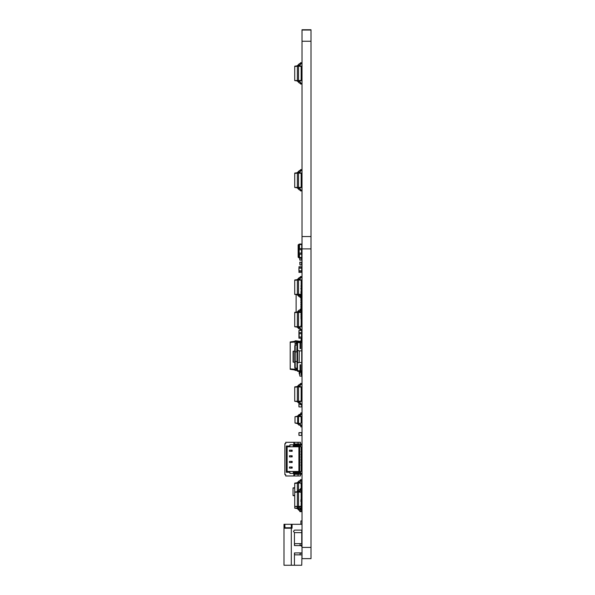 <?xml version="1.0" encoding="UTF-8"?>
<svg xmlns="http://www.w3.org/2000/svg" width="595" height="595" viewBox="0 0 595 595"><rect width="100%" height="100%" fill="white"/><g stroke="black" fill="none" stroke-linecap="round" stroke-linejoin="round"><path stroke-width="0.89" d="M299.181 295.574L299.94 295.574L301.739 297.842L300.616 297.842L299.94 296.697L299.181 296.697L297.388 294.897L298.512 294.897L299.94 295.574L298.512 294.897L299.181 295.574M301.174 280.186L298.512 280L298.512 279.471L301.174 279.843L301.174 294.525L298.512 294.897L298.512 294.369L297.388 294.369L297.388 294.897M301.174 294.175L298.512 294.369L298.512 280L297.388 280L297.388 294.369M297.388 294.756L294.726 294.384L297.388 294.294M298.512 279.471L299.181 278.795L298.512 279.471L299.181 278.795L298.512 279.471L299.181 278.795L298.512 279.471L299.181 278.795L298.512 279.471L299.181 278.795L298.512 279.471L299.181 278.795L298.512 279.471L297.388 279.471L297.388 280M297.388 279.605L294.726 279.985L294.726 294.108M299.94 278.795L299.181 278.795L299.94 278.795L299.181 278.795L299.94 278.795L299.181 278.795L299.94 278.795L299.181 278.795L299.94 278.795L299.181 278.795L299.94 278.795L299.181 278.795L299.94 278.795L301.739 277.002L301.739 276.519L300.616 276.519L299.94 277.672L299.181 277.672L297.388 279.471M297.388 280.074L294.726 280.26M299.969 264.991L299.776 262.187L301.739 262.187L301.739 264.991L299.969 264.991L299.969 262.187M301.174 387.085L298.512 386.899L298.512 386.371L299.181 385.694L298.512 386.371L299.181 385.694L298.512 386.371L299.181 385.694L298.512 386.371L301.174 386.743L301.174 401.424L298.512 401.796L299.94 402.473L301.739 404.741L300.616 404.741L299.94 403.596L299.181 403.596L297.388 401.796L299.94 402.473M297.388 386.371L299.94 385.694L301.739 383.901L301.739 383.418L300.616 383.418L299.94 384.571L299.181 384.571L297.388 386.371L297.388 401.796M301.539 258.066L301.539 260.112L299.776 260.112L299.776 258.066M301.539 260.112L301.739 258.066L299.493 258.066L299.493 254.206M301.174 173.286L298.512 173.1L298.512 172.565L299.181 171.895L298.512 172.565L301.174 172.944L301.174 187.626L298.512 187.998L299.94 188.675L301.739 190.943L300.616 190.943L299.94 189.798L299.181 189.798L297.388 187.998L299.94 188.675M297.388 172.565L299.94 171.895L301.739 170.103L301.739 169.62L300.616 169.62L299.94 170.772L299.181 170.772L297.388 172.565L297.388 187.998M298.697 508.673L299.181 509.372L300.616 509.506M301.204 509.893L301.739 511.648L300.616 511.648L299.94 510.495L299.181 510.495L297.388 508.695L299.94 509.372L299.181 509.372L299.94 509.372L299.181 509.372L299.94 509.372L299.181 509.372L299.94 509.372L299.181 509.372L299.94 509.372L299.181 509.372L299.94 509.372L299.181 509.372L298.512 508.167L297.388 508.167L297.388 508.695M301.174 490.347L301.174 508.323M301.174 506.568L298.512 506.947L299.94 507.617L301.739 509.893L300.616 509.893L299.94 508.74L299.181 508.74L297.388 506.947L297.388 508.167M297.388 508.561L294.726 508.182L297.388 508.093M297.388 506.806L294.726 506.427L294.726 507.907M301.174 492.102L301.739 490.317L300.616 490.317M301.174 66.387L298.512 66.201L298.512 65.666L301.174 66.045L301.174 80.727L298.512 81.099L299.94 81.775L301.739 84.044L300.616 84.044L299.94 82.898L299.181 82.898L297.388 81.099L299.94 81.775M301.174 80.377L298.512 80.57L299.181 81.775L298.512 81.099M298.512 65.666L299.181 64.996L298.512 65.666L299.181 64.996L298.512 65.666L299.181 64.996L298.512 65.666L299.181 64.996L298.512 65.666L297.388 65.666L297.388 66.201L298.512 66.201L298.512 80.57L297.388 80.57L297.388 81.099M297.388 66.201L297.388 80.57M297.388 80.957L294.726 80.585L297.388 80.496M297.388 65.807L294.726 66.186L294.726 80.31M299.94 64.996L299.181 64.996L299.94 64.996L299.181 64.996L299.94 64.996L299.181 64.996L299.94 64.996L299.181 64.996L299.94 64.996L301.739 63.196L301.739 62.72L300.616 62.72L299.94 63.873L299.181 63.873L297.388 65.666M297.388 66.276L294.726 66.462M301.628 295.038L301.739 293.923L301.739 295.038L298.928 294.837M301.174 290.553L301.628 290.553L301.628 293.923L301.174 293.923M301.628 289.43L301.628 290.553L301.739 289.43L301.174 289.43M300.616 404.265L299.181 403.596M298.512 386.371L299.94 385.694M300.616 383.901L299.181 384.571M301.739 268.137L298.928 268.137L299.04 270.837L301.628 270.837L301.739 268.137L301.739 270.725M301.628 266.768L301.628 268.025L299.04 268.025L298.928 266.768L301.739 266.768L301.739 267.891L299.04 267.891L299.04 266.768M301.628 272.376L301.628 270.837L299.04 270.837L298.928 272.376L299.04 271.261L301.739 271.261L301.739 272.376L299.04 272.376M298.928 268.137L298.928 270.725M300.616 190.467L299.181 189.798M301.174 187.276L298.512 187.47L299.181 188.675L298.512 187.998M297.388 173.1L298.512 173.1L298.512 187.47L297.388 187.47M297.388 187.856L294.726 187.485L297.388 187.395M297.388 172.706L294.726 173.085L294.726 187.209M298.512 172.565L299.94 171.895M300.616 170.103L299.181 170.772M297.388 173.175L294.726 173.361M300.616 511.164L299.181 510.495L300.616 511.164L299.94 510.495M301.011 341.485L301.174 342.155M297.024 370.328L295.075 370.425L295.075 369.443L296.31 369.443L296.31 370.425M300.304 341.389L296.31 340.823L296.31 343.746M300.051 341.865L301.174 340.318L301.174 338.741L301.739 338.741L301.739 340.563L300.616 342.103L300.616 348.611L300.051 348.611L300.051 341.865L295.075 341.813L295.075 345.271M297.024 369.398L296.31 369.443L296.31 368.357M295.075 341.247L290.204 341.932L290.204 369.324L295.075 370.008M296.31 340.823L295.075 340.823L295.075 341.813M295.075 367.509L295.075 369.443M295.075 369.235L290.204 368.893M295.075 342.021L290.204 342.363M297.024 343.746L295.075 343.746M299.94 350.872L299.27 351.214L298.705 350.656L299.27 351.214L299.159 362.519L301.739 362.519L301.739 370.745L300.616 370.745M300.616 342.646L301.739 342.646L301.739 362.519M300.051 342.646L297.582 342.646M301.739 350.879L299.159 350.879M298.705 350.656L297.024 350.091L297.024 342.668L297.582 342.103L297.582 362.742L299.159 362.519M300.051 370.745L297.582 370.745M300.616 364.78L300.051 364.78L300.051 371.525L301.174 373.072L301.174 374.657L301.739 374.657L301.739 372.827L300.616 371.287L300.616 364.78M301.68 342.646L301.68 342.103L301.122 342.103L301.122 342.646M300.787 341.701L300.616 342.103M301.003 340.727L301.174 340.318M301.739 338.741L301.739 340.563M298.705 362.742L299.136 362.534M297.024 350.091L297.582 371.287L301.68 371.287L301.68 370.745M301.122 370.745L301.122 371.287M300.787 371.697L300.616 371.287M301.003 372.663L301.174 373.072M301.739 374.657L301.739 372.827M300.051 364.78L300.051 367.584M297.582 342.103L301.122 342.103M297.024 345.911L297.024 367.479M294.778 345.717L295.232 345.226L294.778 345.732L295.232 345.226L294.778 345.732L295.232 345.226L294.778 345.732L294.778 361.239L297.024 361.678L297.024 368.714L297.024 361.574M297.024 363.3L297.024 370.722L297.582 371.287M297.024 351.824L297.024 344.676L296.793 351.831L295.232 351.942M295.232 345.226L296.793 344.951L295.232 345.226M295.232 361.448L294.778 361.239L294.778 367.665L296.793 368.439L294.815 367.844L294.778 362.31L293.097 362.028L293.097 351.362L293.097 362.028M295.194 345.375L295.194 351.801L294.778 352.151L295.194 351.801L294.778 352.151L294.778 351.087L293.097 351.362M295.194 368.015L295.194 361.589L294.778 361.239M297.024 361.344L297.024 367.918M297.024 345.472L297.024 352.047M300.051 348.611L300.051 345.807M295.15 368.149L294.778 367.665M298.512 401.796L299.181 402.473L298.512 401.268L297.388 401.268M299.04 404.109L300.594 404.109L298.928 404.221L299.04 406.913L301.628 406.913L301.739 404.221L301.739 406.802M301.628 406.913L299.04 406.913M298.928 404.221L298.928 406.802M300.616 297.366L299.181 296.697L300.616 297.366M300.616 277.002L299.181 277.672M301.427 484.152L301.739 481.653L301.271 481.34M298.653 482.195L298.653 482.627M301.427 485.892L301.427 488.569M301.427 491.805L301.739 498.989M299.181 327.942L299.94 327.942L301.739 330.218L300.616 330.218L299.94 329.065L299.181 329.065L297.388 327.272L298.512 327.272L299.181 327.942M301.174 312.561L298.512 312.375L298.512 311.839L301.174 312.211L301.174 326.893L298.512 327.272L298.512 326.737L297.388 326.737L297.388 327.272M301.174 326.551L298.512 326.737L298.512 312.375L297.388 312.375L297.388 326.737M297.388 327.131L294.726 326.759L297.388 326.67M297.388 311.839L299.181 310.047L299.94 310.047L300.616 308.894L301.739 308.894L299.94 311.163L297.388 311.839L297.388 312.375M297.388 311.981L294.726 312.353L294.726 326.484M297.388 312.442L294.726 312.628M301.539 510.532L301.539 511.655L299.969 511.655L299.776 510.495M301.539 510.354L301.539 509.893M301.539 508.599L301.539 506.048M299.776 509.372L299.776 508.74M301.174 465.164L301.144 466.056M301.174 451.285L301.174 451.694M301.174 454.498L301.174 455.777M301.174 459.831L301.174 461.385M300.892 454.498L301.739 454.498L301.739 451.694L300.892 451.694M300.892 462.36L301.739 462.36L301.739 465.164L300.892 465.164M300.892 459.831L301.739 459.831L301.739 457.027L300.892 457.027M294.584 543.659L294.584 545.6M294.584 552.911L294.584 554.86M302.015 520.923L300.892 520.923L300.892 524.284M301.739 530.123L301.739 532.644L294.443 532.614L293.461 531.387L294.443 530.152M302.015 524.284L284.804 524.284L285.027 528.211M291.609 524.284L291.609 527.765L284.804 527.765M291.609 527.765L292.056 528.211L292.056 524.284M294.555 554.852L294.555 552.919M294.555 545.593L294.555 543.659M284.804 524.284L284.001 524.284L284.001 565.25L301.739 565.25L302.015 552.904L294.443 552.948L294.443 554.83L301.739 554.867M300.051 545.608L300.051 543.644L294.726 543.644L301.739 543.644L301.739 532.644M301.739 543.644L301.739 545.332L300.051 545.332M301.739 545.987L301.739 545.332M294.443 565.25L294.443 554.83L300.051 554.867L300.051 552.904L294.443 552.948M294.443 532.614L294.443 545.57L300.892 545.608L302.015 546.731M302.015 530.123L294.726 530.123M284.611 524.284L284.611 528.211L292.056 528.211M300.616 83.568L299.181 82.898M300.616 63.196L299.181 63.873M301.739 432.729L298.928 432.729L299.04 435.421L301.628 435.421L301.739 432.729L301.739 435.309M301.628 432.617L299.04 432.617M301.628 435.421L299.04 435.421M298.928 432.729L298.928 435.309M298.512 506.947L297.388 506.947L297.388 506.412L298.512 506.412L298.512 506.947M301.174 506.226L298.512 506.412L298.512 492.043L297.388 492.043L297.388 506.412M301.174 491.887L298.512 491.515L298.512 492.043L301.174 492.236M298.512 489.849L298.512 482.605L301.174 482.976L297.388 483.14L297.388 491.515L299.181 489.715L299.94 489.715L300.616 488.569L301.739 488.569L299.94 490.838L297.388 491.515L297.388 492.043M297.388 506.345L294.726 506.427M297.388 491.656L294.726 492.028L294.726 506.152M297.388 492.117L294.726 492.303M301.739 370.707L301.539 371.83M298.928 370.707L298.928 371.83L299.776 371.83M301.174 401.082L298.512 401.268L298.512 386.899L297.388 386.899M297.388 401.662L294.726 401.283L297.388 401.194M297.388 386.505L294.726 386.884L294.726 401.008M297.388 386.973L294.726 387.159M301.174 416.656L298.512 416.463L298.512 415.935L301.174 416.307L301.174 423.067L297.671 423.789L297.671 423.253L298.512 423.253L298.512 416.463L297.671 416.463L297.671 423.253M301.174 423.067L298.512 423.789L300.334 424.347L301.739 425.752L301.739 426.875L300.892 426.875L300.334 425.194L299.069 425.194L297.671 423.789M298.512 415.935L299.069 415.37L297.671 415.935L297.671 416.463M297.671 423.186L295.001 423L297.671 423.647M297.671 416.537L295.001 416.723L295.001 423M300.334 415.37L299.069 415.37L300.334 415.37L301.739 413.971L301.739 412.848L300.892 412.848L300.334 414.529L299.069 414.529L297.671 415.935M300.892 413.971L299.069 414.529M297.671 416.076L295.001 416.723M301.174 486.137L301.739 483.891L300.892 483.891M301.174 497.361L301.739 499.599L300.892 499.599M294.726 487.669L293.038 487.907L293.038 495.583L294.726 495.821M294.726 487.997L293.038 488.116M294.726 495.494L293.038 495.375M300.892 286.046L301.739 286.046L301.739 288.263L300.892 288.263M301.174 325.383L301.457 320.973M301.457 317.44L301.457 316.488M301.457 315.194L301.457 314.242M301.457 312.955L301.457 311.996M301.457 310.709L301.457 309.75M301.457 308.463L301.457 307.511M301.457 306.217L301.457 305.265M301.457 303.971L301.457 303.019M301.457 301.732L301.457 300.772M301.457 299.486L301.457 298.534M301.457 289.43L301.174 286.098M296.124 312.159L296.124 294.584M300.892 292.747L301.739 292.747L301.739 294.042M300.892 294.994L300.892 296.288L301.739 296.288L301.739 294.994M301.457 296.764L301.739 299.486L300.892 299.486L300.892 300.772L301.739 300.772L301.739 299.486M300.892 297.24L300.892 298.534L301.739 298.534M301.739 303.019L300.892 303.019L300.892 301.732L301.739 301.732L301.739 303.971L300.892 303.971L300.892 305.265L301.739 305.265L301.739 303.971M301.739 307.511L300.892 307.511L300.892 306.217L301.739 306.217L301.739 308.463L300.892 308.463L300.892 308.894M301.695 309.75L301.739 308.463M301.739 311.996L300.892 311.996L300.892 310.709L301.739 310.709L301.739 313.208M300.892 312.955L301.739 312.955L301.457 314.718M300.892 314.242L301.739 314.242M300.892 315.194L301.739 315.194L301.739 316.488L300.892 316.488M300.892 317.44L301.739 317.44L301.739 318.734L300.892 318.734M300.892 291.795L301.739 291.795L301.739 290.509M301.457 323.219L301.739 325.435L300.892 325.435M301.739 300.772L301.739 301.732M301.739 305.265L301.739 306.217M301.739 309.75L301.739 310.709M298.705 257.219L298.147 257.219L298.147 244.872L298.705 244.872M299.493 257.776L298.705 257.776L298.705 244.307L299.493 244.307M301.739 244.032L301.739 244.59L301.739 244.032L299.493 244.032L299.493 248.591M299.493 244.032L299.493 244.59L301.739 244.59L301.739 257.494L299.493 257.494L301.739 257.494L301.739 258.066M299.04 332.56L301.739 332.56L301.739 333.683L298.928 333.683L298.928 332.56L298.928 338.176L301.739 338.176L301.739 337.053L299.04 337.053L299.04 338.176M301.628 332.56L301.628 338.176M301.628 321.888L301.739 322.572L301.739 321.999M299.464 374.188L299.211 371.83M301.739 372.76L301.739 373.943L301.487 372.507M301.739 330.552L301.739 333.133L301.628 330.441L299.04 330.441L298.928 333.133L298.928 330.552M301.628 330.441L299.04 330.441M301.539 511.655L299.969 511.655M301.739 511.462L301.739 510.733M299.776 511.462L299.776 510.733M301.739 506.97L301.739 506.241M299.211 373.943L299.211 372.76M301.174 499.205L301.739 500.983L300.616 500.983M301.174 483.326L301.174 488.569M297.388 482.605L299.181 480.812L299.94 480.812L300.616 479.659L301.739 479.659L299.94 481.928L297.388 482.605L297.388 483.14M297.388 482.746L294.726 483.118L294.726 492.028M297.388 483.207L294.726 483.393M301.628 321.575L301.174 321.575L301.739 321.464L301.739 318.883L301.739 321.464M301.739 254.206L298.928 254.206L298.928 248.591L301.739 248.591M301.628 254.206L301.628 253.083L299.04 253.083L299.04 254.206M299.04 248.591L299.04 249.714L301.628 249.714L301.739 253.083M301.628 248.591L301.739 249.714M301.539 374.657L301.539 376.248L299.776 376.055L299.776 370.834M301.539 372.403L301.539 370.64M301.174 341.597L301.739 341.597L301.739 342.72M294.971 474.289L295.819 474.289L295.819 473.174L294.971 473.174L294.971 474.289L294.413 474.289L294.413 473.174L294.413 475.978L293.856 475.978L293.856 473.174L299.858 473.174L300.505 471.485L301.144 471.485L301.144 446.793L300.505 446.793L300.505 445.112L301.427 445.112L301.427 443.989L301.263 445.112M295.819 474.289L299.181 474.289L299.181 473.174L301.427 473.174L301.427 474.289L301.263 473.174M299.181 474.289L300.505 474.289L300.505 471.991M294.413 475.978L300.505 475.978L300.505 474.289L301.263 474.289M291.438 468.124L291.438 467.001L289.475 467.001L289.475 468.124L292.167 468.124L292.167 467.001L292.167 468.124M291.438 467.001L292.167 467.001M301.144 467.001L301.144 468.124M291.438 462.508L291.438 461.385L289.475 461.385L289.475 462.508L292.167 462.508L292.167 461.385L292.167 462.508M291.438 461.385L292.167 461.385M301.144 461.385L301.144 462.508M291.438 451.285L291.438 450.162L289.475 450.162L289.475 451.285L292.167 451.285L292.167 450.162L292.167 451.285M291.438 450.162L292.167 450.162M301.144 450.162L301.144 451.285M294.971 443.989L295.819 443.989L295.819 445.112L294.971 445.112L294.971 443.989L294.413 443.989L294.413 445.112L294.413 442.308L298.058 442.308L298.058 443.989M295.819 443.989L299.181 443.989L299.181 445.112L300.505 445.112L300.505 443.989L301.263 443.989M299.181 443.989L300.505 443.989L300.505 442.308L298.058 442.308M291.438 456.901L291.438 455.777L289.475 455.777L289.475 456.901L292.167 456.901L292.167 455.777L292.167 456.901M291.438 455.777L292.167 455.777M301.144 455.777L301.144 456.901M293.856 475.978L285.719 475.978L285.719 474.632L284.871 474.632L284.871 443.654L285.719 443.654L285.719 442.308L294.413 442.308M300.505 446.295L299.858 445.112L293.856 445.112L293.856 442.308M289.921 472.274L286.336 472.274L286.336 446.012L289.921 446.012L289.921 444.829L293.29 444.829L293.29 446.012L299.687 446.012L299.687 472.274L293.29 472.274L293.29 473.449L289.921 473.449L289.921 471.485L298.906 471.485L298.906 446.793L293.29 446.793L293.29 446.012M289.921 446.012L289.921 446.793L287.117 446.793L287.117 471.485L286.336 472.274M299.687 446.012L298.906 446.793M299.687 472.274L298.906 471.485M287.117 446.793L286.336 446.012M298.058 474.289L298.058 475.978M287.117 471.485L289.921 471.485M293.29 472.274L293.29 471.485M289.921 446.793L293.29 446.793M302.015 41.256L302.015 558.645L310.999 558.638L302.015 558.645L310.999 558.638L310.999 30.033L302.015 30.033L302.015 41.256L310.999 41.256M302.015 30.033L310.999 30.033M302.015 236.542L310.999 236.542M302.015 248.888L310.999 248.888M301.539 264.991L301.539 262.187M299.969 258.066L299.969 260.112M301.509 293.923L301.509 290.553M296.868 343.746L296.868 344.929M295.194 352.151L295.194 361.239M293.372 362.31L293.372 351.087M291.297 524.284L291.297 565.25M301.739 553.186L300.051 553.186M299.04 370.707L299.04 371.83M298.705 256.043L298.147 256.043M298.705 246.047L298.147 246.047M299.493 256.534L298.705 256.534M299.493 245.557L298.705 245.557M301.509 333.683L301.509 337.053M299.159 333.683L299.159 337.053M301.509 253.083L301.509 249.714M299.159 253.083L299.159 249.714M301.628 341.597L301.628 342.72M301.509 271.261L301.509 270.837M299.159 271.261L299.159 270.837M296.094 474.289L296.094 473.174M296.734 474.289L296.734 473.174M296.979 474.289L296.979 473.174M297.217 474.289L297.217 473.174M297.783 474.289L297.783 473.174M298.021 474.289L298.021 473.174M298.266 474.289L298.266 473.174M298.906 474.289L298.906 473.174M301.323 467.001L301.323 468.124M301.323 461.385L301.323 462.508M301.323 450.162L301.323 451.285M296.094 443.989L296.094 445.112M296.734 443.989L296.734 445.112M296.979 443.989L296.979 445.112M297.217 443.989L297.217 445.112M297.783 443.989L297.783 445.112M298.021 443.989L298.021 445.112M298.266 443.989L298.266 445.112M298.906 443.989L298.906 445.112M301.323 455.777L301.323 456.901M302.015 29.75L310.999 29.75M302.015 547.415L310.999 547.415M302.015 558.645L310.999 558.645M301.739 288.91L300.892 288.91M301.739 244.59L299.493 244.59"/></g></svg>
